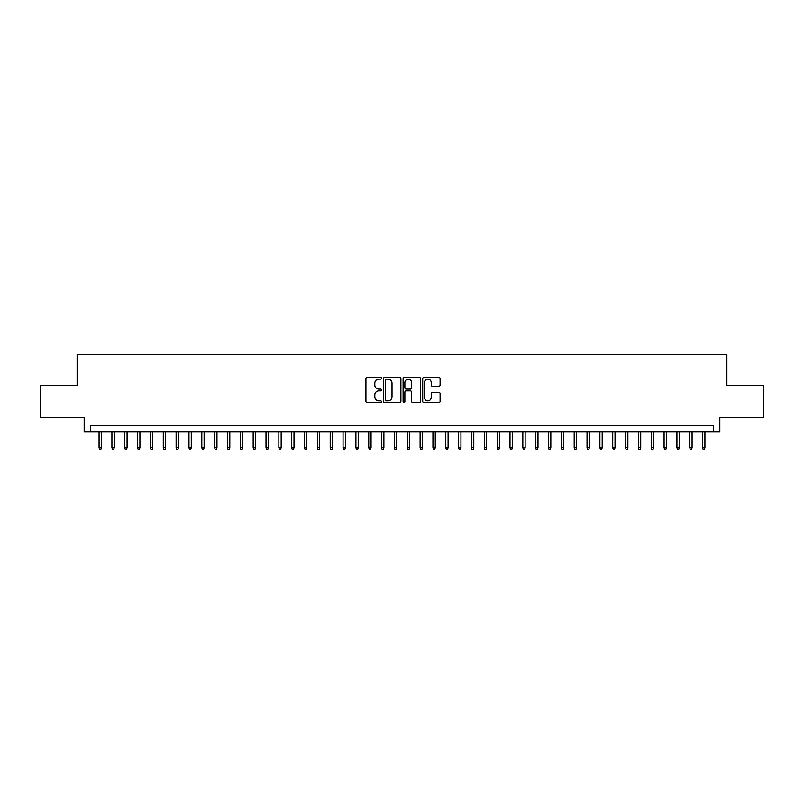 <?xml version="1.0" encoding="UTF-8"?>
<svg xmlns="http://www.w3.org/2000/svg" width="804" height="804" viewBox="0 0 804 804"><rect width="100%" height="100%" fill="white"/><g stroke="black" fill="none" stroke-linecap="round" stroke-linejoin="round"><path stroke-width="1.21" d="M381.458 378.272A0.884 0.884 0 0 0 380.573 377.388L367.177 377.388A1.256 1.256 0 0 0 365.921 378.654L365.921 401.337A1.256 1.256 0 0 0 367.177 402.603L380.573 402.603A0.884 0.884 0 0 0 381.458 401.719A0.884 0.884 0 0 0 380.573 400.834L378.835 400.834A4.03 4.03 0 0 1 374.805 396.804L374.805 394.905A4.03 4.03 0 0 1 378.835 390.875L380.573 390.875A0.884 0.884 0 0 0 381.458 389.99A0.884 0.884 0 0 0 380.573 389.116L378.835 389.116A4.03 4.03 0 0 1 374.805 385.076L374.805 383.186A4.03 4.03 0 0 1 378.835 379.156L380.573 379.156A0.884 0.884 0 0 0 381.458 378.272M438.833 386.272A1.256 1.256 0 0 0 440.1 385.015L440.1 378.654A1.256 1.256 0 0 0 438.833 377.388L423.959 377.388A1.256 1.256 0 0 0 422.703 378.654L422.703 401.337A1.256 1.256 0 0 0 423.959 402.603L438.833 402.603A1.256 1.256 0 0 0 440.1 401.337L440.1 393.648A1.256 1.256 0 0 0 438.833 392.392L432.472 392.392A1.256 1.256 0 0 0 431.215 393.648L431.215 397.457A3.367 3.367 0 0 1 427.839 400.834A3.367 3.367 0 0 1 424.472 397.457L424.472 382.523A3.367 3.367 0 0 1 427.839 379.156A3.367 3.367 0 0 1 431.215 382.523L431.215 385.015A1.256 1.256 0 0 0 432.472 386.272L438.833 386.272M713.399 431.728L719.821 431.728L719.821 417.598L763.8 417.598L763.8 385.498L726.886 385.498L726.886 354.685L77.114 354.685L77.114 385.498L40.2 385.498L40.2 417.598L84.179 417.598L84.179 431.728L713.399 431.728L713.399 425.306L90.601 425.306L90.601 431.728M400.894 378.654A1.256 1.256 0 0 0 399.638 377.388L384.764 377.388A1.256 1.256 0 0 0 383.498 378.654L383.498 401.337A1.256 1.256 0 0 0 384.764 402.603L399.638 402.603A1.256 1.256 0 0 0 400.894 401.337L400.894 378.654M404.362 377.388L419.236 377.388A1.256 1.256 0 0 1 420.502 378.654L420.502 401.337A1.256 1.256 0 0 1 419.236 402.603L412.874 402.603A1.256 1.256 0 0 1 411.608 401.337L411.608 392.141A1.256 1.256 0 0 0 410.352 390.875L406.131 390.875A1.256 1.256 0 0 0 404.864 392.141L404.864 401.719A0.884 0.884 0 0 1 403.99 402.603A0.884 0.884 0 0 1 403.106 401.719L403.106 378.654A1.256 1.256 0 0 1 404.362 377.388M386.151 379.156A0.884 0.884 0 0 0 385.267 380.041L385.267 399.95A0.884 0.884 0 0 0 386.151 400.834L387.98 400.834A4.03 4.03 0 0 0 392.01 396.804L392.01 383.186A4.03 4.03 0 0 0 387.98 379.156L386.151 379.156M411.608 382.583A3.367 3.367 0 0 0 408.241 379.217A3.367 3.367 0 0 0 404.864 382.583L404.864 387.85A1.256 1.256 0 0 0 406.131 389.116L410.352 389.116A1.256 1.256 0 0 0 411.608 387.85L411.608 382.583M101.384 447.647L100.872 449.315L99.585 449.315L99.073 447.647L101.384 447.647L101.384 431.728M99.073 447.647L99.073 431.728M114.228 447.647L113.716 449.315L112.429 449.315L111.917 447.647L114.228 447.647L114.228 431.728M111.917 447.647L111.917 431.728M127.072 447.647L126.56 449.315L125.273 449.315L124.761 447.647L127.072 447.647L127.072 431.728M124.761 447.647L124.761 431.728M139.916 447.647L139.393 449.315L138.117 449.315L137.605 447.647L139.916 447.647L139.916 431.728M137.605 447.647L137.605 431.728M152.75 447.647L152.237 449.315L150.951 449.315L150.438 447.647L152.75 447.647L152.75 431.728M150.438 447.647L150.438 431.728M165.594 447.647L165.081 449.315L163.795 449.315L163.282 447.647L165.594 447.647L165.594 431.728M163.282 447.647L163.282 431.728M178.438 447.647L177.925 449.315L176.639 449.315L176.126 447.647L178.438 447.647L178.438 431.728M176.126 447.647L176.126 431.728M191.272 447.647L190.759 449.315L189.483 449.315L188.96 447.647L191.272 447.647L191.272 431.728M188.96 447.647L188.96 431.728M204.115 447.647L203.603 449.315L202.317 449.315L201.804 447.647L204.115 447.647L204.115 431.728M201.804 447.647L201.804 431.728M216.959 447.647L216.447 449.315L215.16 449.315L214.648 447.647L216.959 447.647L216.959 431.728M214.648 447.647L214.648 431.728M229.803 447.647L229.291 449.315L228.004 449.315L227.492 447.647L229.803 447.647L229.803 431.728M227.492 447.647L227.492 431.728M242.637 447.647L242.125 449.315L240.848 449.315L240.326 447.647L242.637 447.647L242.637 431.728M240.326 447.647L240.326 431.728M255.481 447.647L254.968 449.315L253.682 449.315L253.17 447.647L255.481 447.647L255.481 431.728M253.17 447.647L253.17 431.728M268.325 447.647L267.812 449.315L266.526 449.315L266.013 447.647L268.325 447.647L268.325 431.728M266.013 447.647L266.013 431.728M281.169 447.647L280.646 449.315L279.37 449.315L278.857 447.647L281.169 447.647L281.169 431.728M278.857 447.647L278.857 431.728M294.003 447.647L293.49 449.315L292.204 449.315L291.691 447.647L294.003 447.647L294.003 431.728M291.691 447.647L291.691 431.728M306.847 447.647L306.334 449.315L305.048 449.315L304.535 447.647L306.847 447.647L306.847 431.728M304.535 447.647L304.535 431.728M319.69 447.647L319.178 449.315L317.892 449.315L317.379 447.647L319.69 447.647L319.69 431.728M317.379 447.647L317.379 431.728M332.524 447.647L332.012 449.315L330.735 449.315L330.213 447.647L332.524 447.647L332.524 431.728M330.213 447.647L330.213 431.728M345.368 447.647L344.856 449.315L343.569 449.315L343.057 447.647L345.368 447.647L345.368 431.728M343.057 447.647L343.057 431.728M358.212 447.647L357.7 449.315L356.413 449.315L355.901 447.647L358.212 447.647L358.212 431.728M355.901 447.647L355.901 431.728M371.056 447.647L370.543 449.315L369.257 449.315L368.745 447.647L371.056 447.647L371.056 431.728M368.745 447.647L368.745 431.728M383.89 447.647L383.377 449.315L382.101 449.315L381.578 447.647L383.89 447.647L383.89 431.728M381.578 447.647L381.578 431.728M396.734 447.647L396.221 449.315L394.935 449.315L394.422 447.647L396.734 447.647L396.734 431.728M394.422 447.647L394.422 431.728M409.578 447.647L409.065 449.315L407.779 449.315L407.266 447.647L409.578 447.647L409.578 431.728M407.266 447.647L407.266 431.728M422.422 447.647L421.899 449.315L420.623 449.315L420.11 447.647L422.422 447.647L422.422 431.728M420.11 447.647L420.11 431.728M435.255 447.647L434.743 449.315L433.456 449.315L432.944 447.647L435.255 447.647L435.255 431.728M432.944 447.647L432.944 431.728M448.099 447.647L447.587 449.315L446.3 449.315L445.788 447.647L448.099 447.647L448.099 431.728M445.788 447.647L445.788 431.728M460.943 447.647L460.431 449.315L459.144 449.315L458.632 447.647L460.943 447.647L460.943 431.728M458.632 447.647L458.632 431.728M473.787 447.647L473.265 449.315L471.988 449.315L471.476 447.647L473.787 447.647L473.787 431.728M471.476 447.647L471.476 431.728M486.621 447.647L486.108 449.315L484.822 449.315L484.309 447.647L486.621 447.647L486.621 431.728M484.309 447.647L484.309 431.728M499.465 447.647L498.952 449.315L497.666 449.315L497.153 447.647L499.465 447.647L499.465 431.728M497.153 447.647L497.153 431.728M512.309 447.647L511.796 449.315L510.51 449.315L509.997 447.647L512.309 447.647L512.309 431.728M509.997 447.647L509.997 431.728M525.143 447.647L524.63 449.315L523.354 449.315L522.831 447.647L525.143 447.647L525.143 431.728M522.831 447.647L522.831 431.728M537.987 447.647L537.474 449.315L536.188 449.315L535.675 447.647L537.987 447.647L537.987 431.728M535.675 447.647L535.675 431.728M550.83 447.647L550.318 449.315L549.031 449.315L548.519 447.647L550.83 447.647L550.83 431.728M548.519 447.647L548.519 431.728M563.674 447.647L563.152 449.315L561.875 449.315L561.363 447.647L563.674 447.647L563.674 431.728M561.363 447.647L561.363 431.728M576.508 447.647L575.996 449.315L574.709 449.315L574.197 447.647L576.508 447.647L576.508 431.728M574.197 447.647L574.197 431.728M589.352 447.647L588.84 449.315L587.553 449.315L587.041 447.647L589.352 447.647L589.352 431.728M587.041 447.647L587.041 431.728M602.196 447.647L601.683 449.315L600.397 449.315L599.884 447.647L602.196 447.647L602.196 431.728M599.884 447.647L599.884 431.728M615.04 447.647L614.517 449.315L613.241 449.315L612.728 447.647L615.04 447.647L615.04 431.728M612.728 447.647L612.728 431.728M627.874 447.647L627.361 449.315L626.075 449.315L625.562 447.647L627.874 447.647L627.874 431.728M625.562 447.647L625.562 431.728M640.718 447.647L640.205 449.315L638.919 449.315L638.406 447.647L640.718 447.647L640.718 431.728M638.406 447.647L638.406 431.728M653.562 447.647L653.049 449.315L651.763 449.315L651.25 447.647L653.562 447.647L653.562 431.728M651.25 447.647L651.25 431.728M666.395 447.647L665.883 449.315L664.606 449.315L664.084 447.647L666.395 447.647L666.395 431.728M664.084 447.647L664.084 431.728M679.239 447.647L678.727 449.315L677.44 449.315L676.928 447.647L679.239 447.647L679.239 431.728M676.928 447.647L676.928 431.728M692.083 447.647L691.571 449.315L690.284 449.315L689.772 447.647L692.083 447.647L692.083 431.728M689.772 447.647L689.772 431.728M704.927 447.647L704.415 449.315L703.128 449.315L702.616 447.647L704.927 447.647L704.927 431.728M702.616 447.647L702.616 431.728"/></g></svg>
